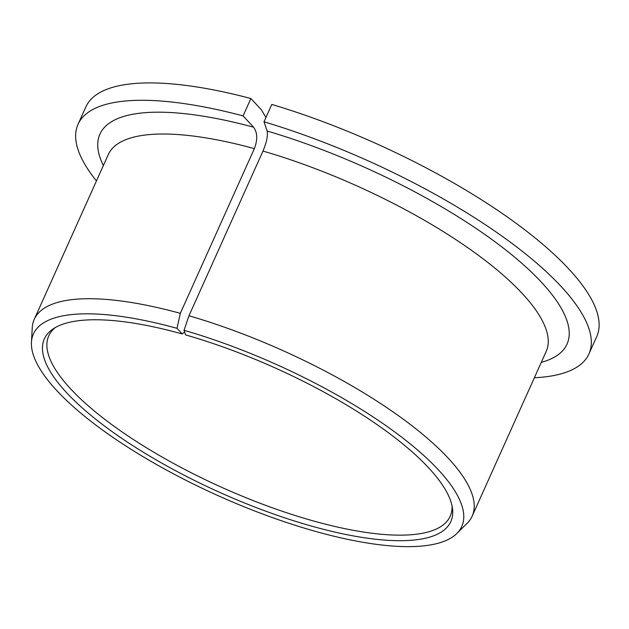 <?xml version="1.0" encoding="UTF-8"?>
<svg xmlns="http://www.w3.org/2000/svg" width="629" height="629" viewBox="0 0 629 629"><rect width="100%" height="100%" fill="white"/><g stroke="black" fill="none" stroke-linecap="round" stroke-linejoin="round"><path stroke-width="0.94" d="M265.933 117.489L261.397 109.823L250.892 98.517L243.085 115.893L253.589 127.192C257.473 132.53 257.733 139.677 254.352 148.633L180.334 313.328L177.016 328.314A234.814 71.777 -155.8 0 0 31.45 342.286A234.814 71.777 -155.8 0 0 218.169 495.699A234.814 71.777 -155.8 0 0 456.866 533.471A234.814 71.777 -155.8 0 0 397.001 433.625A234.814 71.777 -155.8 0 0 184.03 330.296L185.602 334.919A222.823 68.113 -155.8 0 1 452.487 508.468A222.823 68.113 -155.8 0 1 219.67 492.358A222.823 68.113 -155.8 0 1 53.056 328.959A222.823 68.113 -155.8 0 1 182.276 333.975L177.016 328.314M182.276 333.975L184.556 331.868M55.313 327.552A220.048 67.264 -155.8 0 0 48.763 335.855A220.048 67.264 -155.8 0 0 221.895 487.412A220.048 67.264 -155.8 0 0 450.183 516.26A220.048 67.264 -155.8 0 0 452.039 505.85M534.359 377.754A280.062 85.615 -155.8 0 0 588.933 353.93A280.062 85.615 -155.8 0 0 263.999 121.798L267.136 131.013C268.048 135.518 266.665 142.201 262.985 151.07L188.967 315.766L184.03 330.296M243.085 115.893A280.062 85.615 -155.8 0 0 78.027 124.322A280.062 85.615 -155.8 0 0 96.449 180.948M250.892 98.517A280.062 85.615 -155.8 0 0 85.843 106.954L78.027 124.322M588.933 353.93L596.74 336.554A280.062 85.615 -155.8 0 0 271.807 104.422L263.999 121.798M180.334 313.328A240.05 73.381 -155.8 0 0 34.265 319.32A240.05 73.381 -155.8 0 0 32.244 327.811L31.45 342.286M456.866 533.471L467.158 523.273A240.05 73.381 -155.8 0 0 472.175 516.126A240.05 73.381 -155.8 0 0 188.967 315.766M254.352 148.633A240.05 73.381 -155.8 0 0 108.274 154.624L34.265 319.32M472.175 516.126L546.192 351.43A240.05 73.381 -155.8 0 0 262.985 151.07M253.589 127.192A256.058 78.271 -155.8 0 0 103.36 165.569M541.27 362.375A256.058 78.271 -155.8 0 0 516.488 258.708A256.058 78.271 -155.8 0 0 267.136 131.013"/></g></svg>
